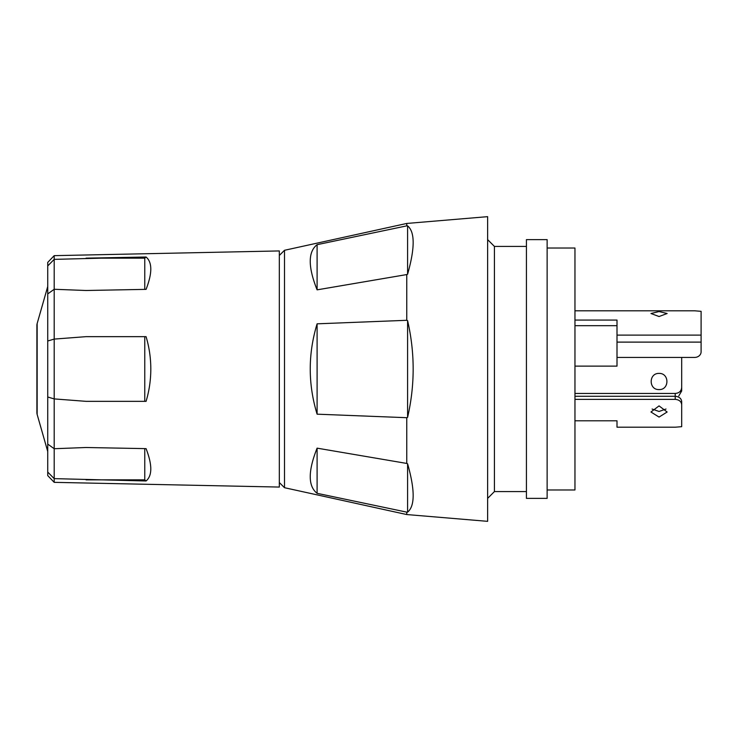 <?xml version="1.0" encoding="UTF-8"?>
<svg xmlns="http://www.w3.org/2000/svg" width="738" height="738" viewBox="0 0 738 738"><rect width="100%" height="100%" fill="white"/><g stroke="black" fill="none" stroke-linecap="round" stroke-linejoin="round"><path stroke-width="1.11" d="M279.324 482.532L284.499 487.707L284.499 250.293L406.758 223.448L487.624 216.658L487.624 521.342L406.758 514.552L406.758 512.135L317.1 493.325C307.958 486.185 307.958 471.13 317.1 448.151L406.758 463.436L406.758 417.699L317.1 414.175C307.958 384.055 307.958 353.945 317.1 323.825L406.758 320.301L406.758 274.564L317.1 289.849C307.958 266.87 307.958 251.815 317.1 244.675L406.758 225.865L406.758 223.448M279.324 255.468L284.499 250.293M526.434 491.591L494.414 491.591L494.414 246.409L487.624 239.619M494.414 491.591L487.624 498.381M526.434 246.409L494.414 246.409M547.135 498.381L547.135 239.619L526.434 239.619L526.434 498.381L547.135 498.381M547.135 489.967L574.957 489.967L574.957 248.033L547.135 248.033M406.758 225.865L407.588 225.856C415.014 231.935 415.014 248.069 407.588 274.25L406.758 274.564M406.758 320.301L407.588 320.606C415.014 352.865 415.014 385.135 407.588 417.394L406.758 417.699M406.758 463.436L407.588 463.75C415.014 489.931 415.014 506.065 407.588 512.144L406.758 512.135M284.499 487.707L406.758 514.552M317.1 323.825L317.1 414.175M407.588 417.394L407.588 320.606M317.1 448.151L317.1 493.325M407.588 512.144L407.588 463.75M317.1 244.675L317.1 289.849M407.588 274.25L407.588 225.856M47.73 286.519L37.149 323.558A6.467 6.467 0 0 0 36.9 325.338L36.9 412.662A6.467 6.467 0 0 0 37.149 414.442L47.73 451.481M54.197 482.348L47.73 475.595L47.73 262.405L54.197 255.652L54.197 259.37L146.078 257.018L86.06 258.152L144.768 258.152L146.078 257.018C152.36 262.35 152.36 273.134 146.078 289.361L86.06 290.495L54.197 289.278L54.197 339.093L86.06 336.657L146.078 336.657C149.224 347.211 150.801 357.985 150.81 369C150.801 380.015 149.224 390.789 146.078 401.343L86.06 401.343L54.197 398.907L54.197 448.722L86.06 447.505L146.078 448.639C152.36 464.866 152.36 475.65 146.078 480.982L54.197 478.63L54.197 482.348L279.324 487.062L279.324 250.938L54.197 255.652M54.197 339.093L54.197 398.907M144.768 401.343L144.768 336.657M146.078 480.982L144.768 479.848L86.06 479.848M47.73 444.082L54.197 448.722L54.197 478.63L47.73 472.071M144.768 479.848L144.768 448.621M47.73 265.929L54.197 259.37L54.197 289.278L47.73 293.918M144.768 289.379L144.768 258.152M47.73 396.998L54.197 398.917M47.73 341.002L54.197 339.083M659.052 389.572C648.665 390.024 648.49 373.133 659.052 373.391C669.606 373.124 669.44 390.033 659.052 389.572M574.957 396.288L675.224 396.288C679.172 396.675 681.322 398.446 681.691 401.601L681.691 404.71C681.331 401.527 679.172 399.738 675.224 399.359L675.224 393.437C679.172 393.123 681.322 391.149 681.691 387.505L681.691 390.965L678.803 395.882M675.224 393.437L574.957 393.437M574.957 310.799L694.633 310.799L701.1 311.325L701.1 342.109L617.005 342.109L617.005 366.122L574.957 366.122M681.691 357.423L681.691 387.505M652.088 409.036L659.052 411.463L666.017 409.036M659.052 417.081L650.962 412.007L659.052 405.891L667.134 412.007L659.052 417.081M675.224 399.359L574.957 399.359M681.691 404.71L681.691 426.675L675.224 427.201L617.005 427.201L617.005 420.798L574.957 420.798M659.052 316.528L650.962 313.512L659.052 311.547L667.134 313.512L659.052 316.528M617.005 325.689L574.957 325.689M574.957 320.08L617.005 320.08L617.005 335.107L701.1 335.107M617.005 342.109L617.005 335.107M701.1 342.109L701.1 351.814A6.467 5.6 180 0 1 694.633 357.423L617.005 357.423M37.149 323.558L37.149 414.442"/></g></svg>
